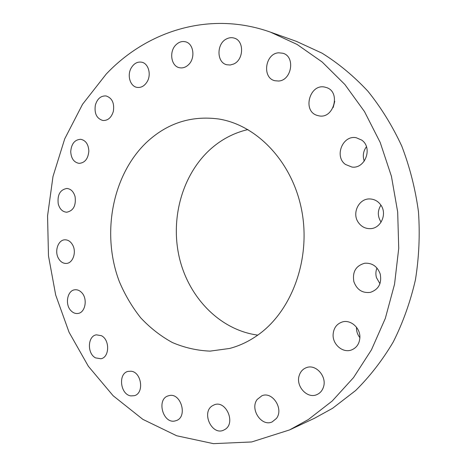 <?xml version="1.0" encoding="UTF-8"?>
<svg xmlns="http://www.w3.org/2000/svg" width="467" height="467" viewBox="0 0 467 467"><rect width="100%" height="100%" fill="white"/><g stroke="black" fill="none" stroke-linecap="round" stroke-linejoin="round"><path stroke-width="0.7" d="M72.648 244.988C70.675 241.521 68.1 239.793 64.919 239.81C58.252 239.781 54.3 251.007 58.369 258.187C60.383 261.789 63.045 263.54 66.361 263.435C72.893 263.283 76.746 252.104 72.648 244.988M308.348 419.547L332.23 401.007L353.525 377.605L371.452 349.836L385.316 318.406L394.545 284.222L398.73 248.351L397.68 211.971L391.422 176.281L380.202 142.464L364.482 111.572L344.879 84.509L322.142 61.977L297.07 44.435L270.498 32.153C209.776 10.502 147.012 30.933 106.207 74.084L82.566 104.264L64.715 138.857L52.993 176.503L47.558 215.917L48.475 255.834L55.69 295.027L69.063 332.265L88.351 366.274L113.148 395.753L142.867 419.366L176.672 435.758L213.437 443.65L251.678 441.957L289.575 429.926L308.348 419.547M289.575 429.926L314.507 418.263L332.603 408.286L355.591 390.564C369.841 376.478 382.397 360.273 393.261 341.949C402.963 322.598 410.347 301.916 415.414 279.908C419.033 257.428 420.049 234.703 418.461 211.732C415.367 188.96 409.81 167.093 401.778 146.136C392.455 125.997 381.183 107.719 367.967 91.299C353.846 76.15 338.534 63.436 322.037 53.162L296.428 41.37L270.498 32.153M247.919 129.563C233.827 132.879 221.288 139.475 210.29 149.352C181.832 175.189 169.988 219.49 179.637 258.87C189.322 298.197 220.36 330.146 257.778 335.119M258.601 334.524C292.208 310.357 311.063 258.444 301.67 210.173C292.395 161.856 256.873 124.922 218.574 118.98C190.997 115.378 166.906 123.253 146.299 142.604C111.975 175.557 101.31 234.364 119.365 281.683C124.981 294.916 132.108 306.982 140.76 317.875C150.176 327.91 160.701 336.123 172.323 342.509C184.436 347.699 197.021 350.571 210.08 351.126L229.583 348.464C239.804 345.773 249.477 341.126 258.601 334.524M81.556 292.453C79.553 290.433 77.347 289.54 74.948 289.779C67.312 290.246 64.656 304.537 71.002 310.73C73.08 312.872 75.391 313.783 77.925 313.462C85.42 312.797 87.924 298.518 81.556 292.453M101.362 335.68L96.377 334.833C87.551 335.96 86.955 353.659 95.583 357.891L100.93 358.749C109.622 357.383 109.967 339.69 101.362 335.68M131.046 371.224L128.127 371.382C117.812 373.39 120.27 394.784 130.958 395.893L134.303 395.689C144.472 393.36 141.618 372.03 131.046 371.224M168.873 395.683L168.359 395.823C156.153 399.005 162.93 424.234 175.166 420.919L176.147 420.633C188.166 417.002 180.805 392.029 168.873 395.683M212.17 405.899C201.271 412.676 211.878 435.676 223.524 430.212L225.117 429.36C236.068 422.798 225.794 399.845 214.265 404.813L212.17 405.899M257.2 399.448C249.6 409.039 261.59 427.165 272.232 421.859L276.406 418.461C284.041 409.016 272.413 391.031 261.923 395.753L257.2 399.448M299.265 375.351C295.377 386.016 307.239 399.186 316.877 394.609C320.029 393.232 322.207 390.762 323.409 387.219C327.279 376.688 315.867 363.735 306.416 367.646C302.925 368.959 300.538 371.528 299.265 375.351M333.105 334.804C332.667 344.611 342.918 353.256 351.4 349.993C356.689 347.857 359.52 343.654 359.888 337.384C360.296 327.793 350.594 319.37 342.358 321.944C336.596 323.9 333.514 328.184 333.105 334.804M353.875 281.683C356.864 289.715 362.328 293.282 370.267 292.395C378.585 289.558 381.907 283.434 380.231 274.036C377.4 266.423 372.252 262.816 364.78 263.23C355.866 265.711 352.229 271.864 353.875 281.683M358.259 222.327C361.248 226.629 365.258 228.731 370.296 228.649C380.774 228.585 387.412 214.12 380.926 205.165C378.165 201.242 374.505 199.17 369.946 198.954C358.977 198.253 351.674 213.08 358.259 222.327M345.446 164.442L351.914 167.046C365.13 169.142 373.045 147.782 361.738 140.118L356.298 137.747C342.714 134.747 334.033 156.451 345.446 164.442M317.426 115.472L318.488 115.746C333.923 119.785 341.435 91.123 325.797 87.382L325.651 87.341C309.977 82.396 301.659 111.344 317.426 115.472M278.39 81.025C291.677 80.762 295.664 56.542 282.891 53.244L278.659 52.8C265.046 53.483 261.824 78.065 274.929 80.727L278.39 81.025M233.652 64.02C243.897 59.788 244.346 40.682 234.236 38.113C231.749 37.354 229.256 37.582 226.752 38.802C216.384 43.367 216.425 62.613 226.787 64.755L230.213 65.012L233.652 64.02M188.464 64.767C195.58 58.334 193.741 43.67 185.609 41.826C182.153 40.968 178.96 41.948 176.012 44.779C168.885 51.428 171.015 66.145 179.351 67.697C182.609 68.386 185.65 67.406 188.464 64.767M147.263 81.538C151.512 74.341 148.389 63.436 141.764 62.21C137.432 61.498 133.889 63.459 131.139 68.094C126.901 75.42 130.2 86.372 137 87.376C141.151 87.936 144.572 85.986 147.263 81.538M113.329 111.438C114.573 103.166 112.162 98.006 106.085 95.951C100.919 95.642 97.346 98.671 95.373 105.046C94.153 113.434 96.657 118.589 102.898 120.504C107.895 120.679 111.374 117.661 113.329 111.438M88.847 151.01C88.421 144.262 85.712 140.357 80.715 139.294C74.732 139.639 71.404 143.754 70.721 151.641C71.159 158.5 73.949 162.411 79.092 163.362C84.912 162.895 88.17 158.774 88.847 151.01M75.094 196.7C73.623 191.604 70.867 188.861 66.834 188.464C60.056 189.742 57.196 194.902 58.252 203.939C59.741 209.152 62.572 211.913 66.746 212.216C73.377 210.815 76.156 205.638 75.094 196.7M366.443 146.72C363.215 151.203 362.491 156.013 364.26 161.15M334.734 101.351L333.164 107.527M356.502 327.256L356.479 327.922C356.484 331.547 357.617 334.792 359.882 337.67M376.968 268.017C375.719 271.117 375.556 274.316 376.46 277.62L379.94 283.726M380.92 205.159C377.552 210.576 377.482 216.028 380.704 221.521L381.119 222.117"/></g></svg>
